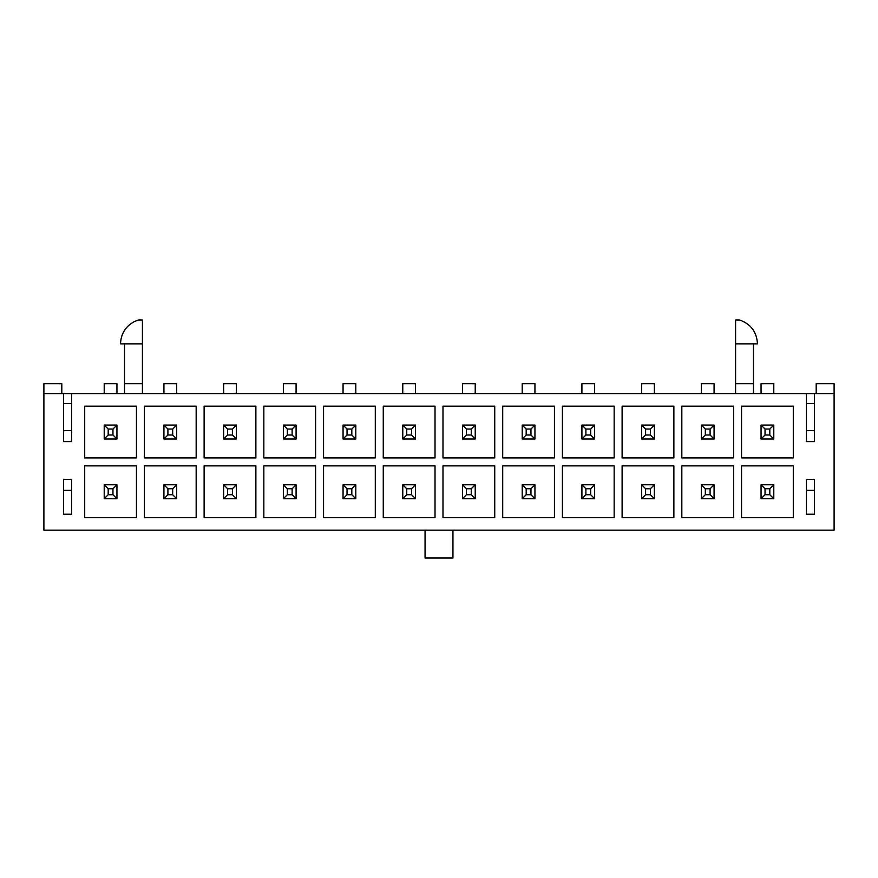 <?xml version="1.0" encoding="UTF-8"?>
<svg xmlns="http://www.w3.org/2000/svg" width="878" height="878" viewBox="0 0 878 878"><rect width="100%" height="100%" fill="white"/><g stroke="black" fill="none" stroke-linecap="round" stroke-linejoin="round"><path stroke-width="1.32" d="M816.189 393.618L816.189 383.664L834.1 383.664L834.1 530.158L43.9 530.158L43.9 393.618L63.6 393.618L63.6 441.59L71.568 441.59L71.568 393.618L63.6 393.618M120.527 343.858L142.423 343.858L120.527 343.858C120.912 333.849 125.499 326.429 134.279 321.611L138.45 319.976L142.423 319.976L142.423 383.664L124.511 383.664L124.511 393.618M63.6 403.573L71.568 403.573M71.568 430.637L63.6 430.637M63.6 479.41L63.6 514.234L71.568 514.234L71.568 479.41L63.6 479.41M806.432 403.573L814.4 403.573M806.432 430.637L814.4 430.637M814.4 514.234L814.4 479.41L806.432 479.41L806.432 514.234L814.4 514.234M806.432 393.618L806.432 441.59L814.4 441.59L814.4 393.618L71.568 393.618M834.1 393.618L814.4 393.618M793.295 465.867L741.548 465.867L741.548 517.625L793.295 517.625L793.295 465.867M733.58 465.867L681.833 465.867L681.833 517.625L733.58 517.625L733.58 465.867M673.876 465.867L622.118 465.867L622.118 517.625L673.876 517.625L673.876 465.867M614.161 465.867L562.403 465.867L562.403 517.625L614.161 517.625L614.161 465.867M554.446 465.867L502.699 465.867L502.699 517.625L554.446 517.625L554.446 465.867M494.731 465.867L442.984 465.867L442.984 517.625L494.731 517.625L494.731 465.867M435.016 465.867L383.269 465.867L383.269 517.625L435.016 517.625L435.016 465.867M375.301 465.867L323.554 465.867L323.554 517.625L375.301 517.625L375.301 465.867M315.597 465.867L263.839 465.867L263.839 517.625L315.597 517.625L315.597 465.867M255.882 465.867L204.124 465.867L204.124 517.625L255.882 517.625L255.882 465.867M196.167 465.867L144.42 465.867L144.42 517.625L196.167 517.625L196.167 465.867M741.548 406.163L741.548 457.91L793.295 457.91L793.295 406.163L741.548 406.163M681.833 406.163L681.833 457.91L733.58 457.91L733.58 406.163L681.833 406.163M622.118 406.163L622.118 457.91L673.876 457.91L673.876 406.163L622.118 406.163M562.403 406.163L562.403 457.91L614.161 457.91L614.161 406.163L562.403 406.163M502.699 406.163L502.699 457.91L554.446 457.91L554.446 406.163L502.699 406.163M442.984 406.163L442.984 457.91L494.731 457.91L494.731 406.163L442.984 406.163M383.269 406.163L383.269 457.91L435.016 457.91L435.016 406.163L383.269 406.163M323.554 406.163L323.554 457.91L375.301 457.91L375.301 406.163L323.554 406.163M263.839 406.163L263.839 457.91L315.597 457.91L315.597 406.163L263.839 406.163M204.124 406.163L204.124 457.91L255.882 457.91L255.882 406.163L204.124 406.163M144.42 406.163L144.42 457.91L196.167 457.91L196.167 406.163L144.42 406.163M136.452 465.867L84.705 465.867L84.705 517.625L136.452 517.625L136.452 465.867M84.705 406.163L84.705 457.91L136.452 457.91L136.452 406.163L84.705 406.163M61.811 393.618L61.811 383.664L43.9 383.664L43.9 393.618M753.489 343.858L753.489 393.618M753.489 383.664L735.577 383.664L735.577 393.618M735.577 343.858L757.473 343.858C756.781 331.939 750.811 323.971 739.55 319.976L735.577 319.976L735.577 383.664M806.432 490.352L814.4 490.352M142.423 383.664L142.423 393.618M71.568 490.352L63.6 490.352M425.062 530.158L425.062 558.024L452.938 558.024L452.938 530.158M104.208 425.062L116.95 425.062L116.95 439L104.208 439L104.208 425.062L108.192 429.046L108.192 435.016L112.966 435.016L112.966 429.046L108.192 429.046M104.208 393.618L104.208 383.664L116.95 383.664L116.95 393.618M112.966 429.046L116.95 425.062M112.966 435.016L116.95 439M108.192 435.016L104.208 439M116.95 498.715L104.208 498.715L104.208 484.777L116.95 484.777L116.95 498.715L112.966 494.731L112.966 488.761L108.192 488.761L108.192 494.731L112.966 494.731M104.208 498.715L108.192 494.731M116.95 484.777L112.966 488.761M104.208 484.777L108.192 488.761M163.923 425.062L176.665 425.062L176.665 439L163.923 439L163.923 425.062L167.907 429.046L167.907 435.016L172.681 435.016L172.681 429.046L167.907 429.046M163.923 393.618L163.923 383.664L176.665 383.664L176.665 393.618M172.681 429.046L176.665 425.062M172.681 435.016L176.665 439M167.907 435.016L163.923 439M176.665 498.715L163.923 498.715L163.923 484.777L176.665 484.777L176.665 498.715L172.681 494.731L172.681 488.761L167.907 488.761L167.907 494.731L172.681 494.731M163.923 498.715L167.907 494.731M176.665 484.777L172.681 488.761M163.923 484.777L167.907 488.761M223.638 425.062L236.38 425.062L236.38 439L223.638 439L223.638 425.062L227.621 429.046L227.621 435.016L232.396 435.016L232.396 429.046L227.621 429.046M223.638 393.618L223.638 383.664L236.38 383.664L236.38 393.618M232.396 429.046L236.38 425.062M232.396 435.016L236.38 439M227.621 435.016L223.638 439M236.38 498.715L223.638 498.715L223.638 484.777L236.38 484.777L236.38 498.715L232.396 494.731L232.396 488.761L227.621 488.761L227.621 494.731L232.396 494.731M223.638 498.715L227.621 494.731M236.38 484.777L232.396 488.761M223.638 484.777L227.621 488.761M283.353 425.062L296.084 425.062L296.084 439L283.353 439L283.353 425.062L287.325 429.046L287.325 435.016L292.111 435.016L292.111 429.046L287.325 429.046M283.353 393.618L283.353 383.664L296.084 383.664L296.084 393.618M292.111 429.046L296.084 425.062M292.111 435.016L296.084 439M287.325 435.016L283.353 439M296.084 498.715L283.353 498.715L283.353 484.777L296.084 484.777L296.084 498.715L292.111 494.731L292.111 488.761L287.325 488.761L287.325 494.731L292.111 494.731M283.353 498.715L287.325 494.731M296.084 484.777L292.111 488.761M283.353 484.777L287.325 488.761M343.057 425.062L355.799 425.062L355.799 439L343.057 439L343.057 425.062L347.04 429.046L347.04 435.016L351.815 435.016L351.815 429.046L347.04 429.046M343.057 393.618L343.057 383.664L355.799 383.664L355.799 393.618M351.815 429.046L355.799 425.062M351.815 435.016L355.799 439M347.04 435.016L343.057 439M355.799 498.715L343.057 498.715L343.057 484.777L355.799 484.777L355.799 498.715L351.815 494.731L351.815 488.761L347.04 488.761L347.04 494.731L351.815 494.731M343.057 498.715L347.04 494.731M355.799 484.777L351.815 488.761M343.057 484.777L347.04 488.761M402.772 425.062L415.514 425.062L415.514 439L402.772 439L402.772 425.062L406.755 429.046L406.755 435.016L411.53 435.016L411.53 429.046L406.755 429.046M402.772 393.618L402.772 383.664L415.514 383.664L415.514 393.618M411.53 429.046L415.514 425.062M411.53 435.016L415.514 439M406.755 435.016L402.772 439M415.514 498.715L402.772 498.715L402.772 484.777L415.514 484.777L415.514 498.715L411.53 494.731L411.53 488.761L406.755 488.761L406.755 494.731L411.53 494.731M402.772 498.715L406.755 494.731M415.514 484.777L411.53 488.761M402.772 484.777L406.755 488.761M462.486 425.062L475.228 425.062L475.228 439L462.486 439L462.486 425.062L466.47 429.046L466.47 435.016L471.245 435.016L471.245 429.046L466.47 429.046M462.486 393.618L462.486 383.664L475.228 383.664L475.228 393.618M471.245 429.046L475.228 425.062M471.245 435.016L475.228 439M466.47 435.016L462.486 439M475.228 498.715L462.486 498.715L462.486 484.777L475.228 484.777L475.228 498.715L471.245 494.731L471.245 488.761L466.47 488.761L466.47 494.731L471.245 494.731M462.486 498.715L466.47 494.731M475.228 484.777L471.245 488.761M462.486 484.777L466.47 488.761M522.201 425.062L534.943 425.062L534.943 439L522.201 439L522.201 425.062L526.185 429.046L526.185 435.016L530.96 435.016L530.96 429.046L526.185 429.046M522.201 393.618L522.201 383.664L534.943 383.664L534.943 393.618M530.96 429.046L534.943 425.062M530.96 435.016L534.943 439M526.185 435.016L522.201 439M534.943 498.715L522.201 498.715L522.201 484.777L534.943 484.777L534.943 498.715L530.96 494.731L530.96 488.761L526.185 488.761L526.185 494.731L530.96 494.731M522.201 498.715L526.185 494.731M534.943 484.777L530.96 488.761M522.201 484.777L526.185 488.761M581.916 425.062L594.647 425.062L594.647 439L581.916 439L581.916 425.062L585.889 429.046L585.889 435.016L590.674 435.016L590.674 429.046L585.889 429.046M581.916 393.618L581.916 383.664L594.647 383.664L594.647 393.618M590.674 429.046L594.647 425.062M590.674 435.016L594.647 439M585.889 435.016L581.916 439M594.647 498.715L581.916 498.715L581.916 484.777L594.647 484.777L594.647 498.715L590.674 494.731L590.674 488.761L585.889 488.761L585.889 494.731L590.674 494.731M581.916 498.715L585.889 494.731M594.647 484.777L590.674 488.761M581.916 484.777L585.889 488.761M641.62 425.062L654.362 425.062L654.362 439L641.62 439L641.62 425.062L645.604 429.046L645.604 435.016L650.379 435.016L650.379 429.046L645.604 429.046M641.62 393.618L641.62 383.664L654.362 383.664L654.362 393.618M650.379 429.046L654.362 425.062M650.379 435.016L654.362 439M645.604 435.016L641.62 439M654.362 498.715L641.62 498.715L641.62 484.777L654.362 484.777L654.362 498.715L650.379 494.731L650.379 488.761L645.604 488.761L645.604 494.731L650.379 494.731M641.62 498.715L645.604 494.731M654.362 484.777L650.379 488.761M641.62 484.777L645.604 488.761M701.335 425.062L714.077 425.062L714.077 439L701.335 439L701.335 425.062L705.319 429.046L705.319 435.016L710.093 435.016L710.093 429.046L705.319 429.046M701.335 393.618L701.335 383.664L714.077 383.664L714.077 393.618M710.093 429.046L714.077 425.062M710.093 435.016L714.077 439M705.319 435.016L701.335 439M714.077 498.715L701.335 498.715L701.335 484.777L714.077 484.777L714.077 498.715L710.093 494.731L710.093 488.761L705.319 488.761L705.319 494.731L710.093 494.731M701.335 498.715L705.319 494.731M714.077 484.777L710.093 488.761M701.335 484.777L705.319 488.761M761.05 425.062L773.792 425.062L773.792 439L761.05 439L761.05 425.062L765.034 429.046L765.034 435.016L769.808 435.016L769.808 429.046L765.034 429.046M761.05 393.618L761.05 383.664L773.792 383.664L773.792 393.618M769.808 429.046L773.792 425.062M769.808 435.016L773.792 439M765.034 435.016L761.05 439M773.792 498.715L761.05 498.715L761.05 484.777L773.792 484.777L773.792 498.715L769.808 494.731L769.808 488.761L765.034 488.761L765.034 494.731L769.808 494.731M761.05 498.715L765.034 494.731M773.792 484.777L769.808 488.761M761.05 484.777L765.034 488.761M124.511 343.858L124.511 383.664"/></g></svg>
